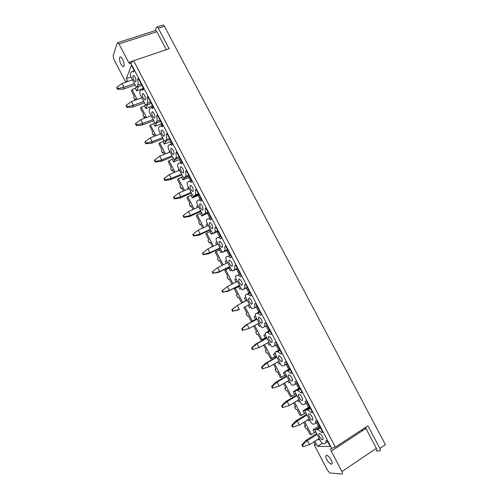 <?xml version="1.0" encoding="UTF-8"?>
<svg xmlns="http://www.w3.org/2000/svg" width="499" height="499" viewBox="0 0 499 499"><rect width="100%" height="100%" fill="white"/><g stroke="black" fill="none" stroke-linecap="round" stroke-linejoin="round"><path stroke-width="0.75" d="M133.589 60.691L335.328 447.098L367.931 425.815L379.851 448.426L385.396 444.684L164.414 26.247L163.267 24.981L157.16 26.934L158.302 28.206L169.13 48.752L133.589 60.691L129.79 63.816L128.642 62.456L118.993 43.949L117.883 42.633L117.309 42.97L113.136 55.813L113.903 59.381L125.76 82.192M379.851 448.426C380.587 449.986 380.569 450.834 379.795 450.971L376.315 450.896C377.069 450.759 377.082 449.917 376.352 448.37L341.921 471.543C342.67 473.127 342.694 473.963 341.996 474.05L329.914 472.965L327.512 470.357L314.339 445.021L315.212 444.459M365.449 427.437L376.352 448.37M335.328 447.098L331.174 448.539C330.494 448.688 330.531 449.549 331.28 451.127L365.886 428.504M126.709 81.867L126.359 81.194L126.004 82.11M136.059 99.856L135.491 98.765L134.986 99.937L133.788 97.636L134.287 96.45L131.412 90.912L131.986 89.514L135.541 88.254M134.038 70.889L132.64 71.369L133.595 71.999L134.169 70.552L131.412 65.269L126.322 78.624L130.994 77.014M132.64 71.369L131.069 72.155L130.301 74.139L130.813 76.665L135.809 86.258L136.639 87.231L137.025 87.051L137.83 85.129C138.285 83.932 138.198 82.098 137.581 79.634L138.161 78.218L143.693 88.828L143.088 90.207L142.047 89.508L140.481 90.213L139.658 92.103L140.15 94.598L145.165 104.235L146.026 105.239L146.413 105.077L147.274 103.249C147.754 102.102 147.692 100.311 147.086 97.873L147.71 96.525L153.268 107.179L152.619 108.489L151.484 107.722L149.931 108.352L149.058 110.148L149.532 112.612L154.565 122.286L155.457 123.322L155.838 123.178L156.755 121.444C157.266 120.353 157.229 118.606 156.636 116.192L157.304 114.913L162.886 125.617L162.2 126.858L160.965 126.016L159.424 126.571L158.495 128.274L158.95 130.701L164.009 140.419L164.932 141.485L166.273 139.72C166.822 138.691 166.809 136.982 166.229 134.599L166.934 133.383L172.542 144.136L171.818 145.309L170.477 144.386L168.955 144.872L167.976 146.481L168.412 148.87L173.496 158.632L174.45 159.73L175.841 158.083C176.421 157.104 176.428 155.439 175.873 153.081L176.615 151.939L182.247 162.743L181.48 163.84L180.033 162.836L178.536 163.254L177.501 164.764L177.912 167.121L183.021 176.927L184.012 178.062L185.453 176.521C186.058 175.604 186.096 173.983 185.553 171.65L186.333 170.583L191.99 181.43L191.186 182.459L189.62 181.368L188.154 181.717L187.069 183.133L187.462 185.453L192.589 195.302L193.612 196.469L195.103 195.047C195.745 194.186 195.801 192.602 195.277 190.3L196.101 189.302L201.783 200.205L200.935 201.159L199.251 199.974L197.822 200.261L196.675 201.584L197.049 203.866L202.201 213.759L203.268 214.963L204.796 213.653C205.476 212.855 205.557 211.314 205.045 209.037L205.906 208.114L211.62 219.061L210.734 219.947L208.919 218.662L207.528 218.893L206.33 220.115L206.68 222.361L211.857 232.297L212.961 233.544L214.539 232.347C215.244 231.605 215.356 230.108 214.857 227.862L215.761 227.008L221.5 238.011L220.57 238.821L218.618 237.424L217.277 237.611L216.023 238.734L216.354 240.942L221.55 250.922L222.697 252.207L224.319 251.122C225.061 250.436 225.192 248.989 224.718 246.768L225.66 245.988L231.424 257.041L230.457 257.777L228.367 256.274L227.076 256.411L225.76 257.428L226.072 259.605L231.293 269.628L232.484 270.957L234.15 269.984C234.923 269.36 235.079 267.951 234.617 265.767L235.603 265.056L241.397 276.159L240.381 276.82L238.148 275.205L236.913 275.298L235.547 276.215L235.834 278.348L241.079 288.422L242.314 289.794L244.017 288.927C244.828 288.366 245.015 287.006 244.566 284.848L245.595 284.212L251.415 295.364L250.361 295.957L247.966 294.21L246.799 294.267L245.371 295.084L245.639 297.179L250.91 307.297L252.188 308.713L253.935 307.964C254.783 307.459 254.989 306.143 254.559 304.016L255.631 303.461L261.476 314.663L260.378 315.175L261.445 314.607M138.697 79.247L137.581 79.634M148.203 97.467L147.086 97.873M157.753 115.774L156.636 116.192M167.34 134.162L166.229 134.599M176.977 152.638L175.873 153.081M186.651 171.188L185.553 171.65M196.369 189.832L195.277 190.3M206.137 208.551L205.045 209.037M215.942 227.363L214.857 227.862M225.798 246.257L224.718 246.768M235.696 265.237L234.617 265.767M245.639 284.299L244.566 284.848M260.378 315.175L257.827 313.303L256.729 313.322L255.245 314.039L255.488 316.098L260.784 326.259L262.112 327.718L263.896 327.082C264.782 326.645 265.013 325.373 264.601 323.271L265.718 322.791L271.587 334.049L270.446 334.48L271.506 333.9M270.446 334.48L267.726 332.471L266.703 332.465L265.162 333.076L265.387 335.097L270.701 345.308L272.08 346.817L273.907 346.287C274.824 345.913 275.08 344.69 274.687 342.62L275.847 342.214L281.742 353.523L280.557 353.878L281.617 353.28M280.557 353.878L277.669 351.726L276.727 351.701L275.124 352.2L275.323 354.184L280.663 364.438L282.091 366.004L283.962 365.586C284.91 365.268 285.197 364.095 284.817 362.049L286.021 361.725L291.946 373.09L290.717 373.364L291.772 372.753M290.717 373.364L287.649 371.069L286.794 371.019L285.129 371.418L285.309 373.358L290.674 383.662L292.158 385.272L294.061 384.966C295.046 384.717 295.358 383.588 294.996 381.579L296.244 381.33L302.194 392.744L300.928 392.944L301.97 392.314M300.928 392.944L297.672 390.486L296.905 390.43L295.183 390.717L295.339 392.619L300.729 402.967L302.263 404.639L304.209 404.44C305.226 404.252 305.569 403.173 305.226 401.19L306.517 401.028L312.493 412.492L311.183 412.611L312.224 411.968M311.183 412.611L307.733 409.997L305.282 410.109L305.413 411.968L310.827 422.366L312.424 424.088L314.401 424.007C315.455 423.882 315.823 422.846 315.499 420.9L316.834 420.813L322.841 432.334L321.481 432.371L322.522 431.71M321.481 432.371L317.838 429.583L315.424 429.589L315.536 431.41L320.976 441.852L322.628 443.636L324.637 443.661C325.735 443.599 326.128 442.613 325.822 440.698L327.201 440.692L330.219 446.474L317.545 446.324L322.142 443.361M314.863 432.253L311.376 434.467L310.035 434.498L306.885 428.441L305.75 428.491L304.459 426.003L305.332 425.454M314.339 445.021L315.511 445.027L313.865 441.865M341.921 471.543L331.28 451.127M328.161 461.768L331.105 464.245C332.87 463.877 332.403 461.644 329.714 457.533L326.801 455.088C325.036 455.456 325.491 457.677 328.161 461.768M132.971 75.798C132.803 78.262 133.564 80.264 135.254 81.805L135.928 81.48C136.108 79.029 135.348 77.027 133.651 75.461L132.971 75.798M219.254 241.404C218.78 243.574 219.622 245.57 221.768 247.392L222.342 247.323C222.828 245.165 221.993 243.169 219.834 241.329L219.254 241.404M209.493 222.673C209.056 224.874 209.886 226.87 211.975 228.654L212.568 228.561C213.017 226.371 212.194 224.375 210.098 222.573L209.493 222.673M199.781 204.022C199.375 206.262 200.193 208.251 202.226 210.004L202.837 209.886C203.249 207.665 202.438 205.669 200.398 203.898L199.781 204.022M190.107 185.46C189.739 187.73 190.543 189.72 192.52 191.435L193.15 191.298C193.531 189.04 192.726 187.044 190.743 185.31L190.107 185.46M180.476 166.978C180.145 169.28 180.944 171.276 182.865 172.953L183.507 172.791C183.85 170.502 183.058 168.506 181.125 166.803L180.513 166.934M170.889 148.577C170.596 150.91 171.382 152.906 173.253 154.559L173.908 154.366C174.213 152.045 173.434 150.043 171.55 148.371L170.889 148.577M161.345 130.264C161.083 132.628 161.863 134.624 163.684 136.246L164.346 136.021C164.626 133.67 163.847 131.667 162.013 130.027L161.345 130.264M151.846 112.026C151.615 114.427 152.388 116.423 154.166 118.02L154.833 117.758C155.077 115.375 154.303 113.373 152.519 111.757L151.846 112.026M142.383 93.868C142.19 96.301 142.957 98.303 144.685 99.869L145.359 99.582C145.571 97.162 144.804 95.159 143.07 93.569L142.383 93.868M248.801 298.109C248.221 300.18 249.095 302.188 251.434 304.128L251.926 304.109C252.531 302.057 251.658 300.049 249.307 298.09L248.801 298.109M258.744 317.183C258.12 319.223 259.012 321.231 261.42 323.215L261.881 323.209C262.524 321.194 261.632 319.179 259.218 317.177L258.744 317.183M268.724 336.345C268.069 338.347 268.973 340.362 271.45 342.395L271.88 342.401C272.56 340.418 271.656 338.403 269.167 336.351L268.724 336.345M278.754 355.6C278.055 357.565 278.985 359.586 281.536 361.663L281.923 361.675C282.64 359.729 281.717 357.708 279.159 355.612L278.754 355.6M288.834 374.936C287.281 375.111 289.857 380.65 291.659 381.018L292.015 381.043C293.593 380.905 291.011 375.323 289.202 374.955L288.834 374.936M298.957 394.36C297.323 394.447 299.999 400.104 301.839 400.472L302.151 400.497C303.81 400.454 301.128 394.753 299.281 394.391L298.957 394.36M309.124 413.877C307.415 413.871 310.185 419.653 312.068 420.015L312.337 420.046C314.071 420.096 311.289 414.27 309.405 413.908L309.124 413.877M319.341 433.488C317.545 433.375 320.427 439.288 322.342 439.65L322.566 439.681C324.387 439.831 321.493 433.868 319.578 433.512L319.341 433.488M229.06 260.222C228.548 262.355 229.403 264.358 231.611 266.216L232.16 266.167C232.684 264.04 231.835 262.044 229.621 260.166L229.06 260.222M238.909 279.122C238.36 281.224 239.227 283.226 241.497 285.129L242.021 285.091C242.583 283.008 241.722 280.999 239.439 279.084L238.909 279.122M311.376 434.467L304.739 421.705M304.459 426.003L305.588 425.94L303.716 422.341M305.014 413.141L301.433 415.349L300.136 415.461L297.005 409.43L295.907 409.548L294.616 407.072L295.495 406.535M301.433 415.349L294.641 402.281M294.616 407.072L295.707 406.941L293.612 402.905M295.24 394.098L291.535 396.318L290.281 396.505L287.162 390.505L286.102 390.686L284.817 388.222L285.702 387.698M291.535 396.318L284.586 382.951M284.817 388.222L285.877 388.029L283.551 383.556M285.565 375.105L280.475 377.637L277.369 371.661L276.34 371.911L275.068 369.453L275.953 368.942M281.679 377.369L274.575 363.709M275.068 369.453L276.084 369.198L273.539 364.301M276.066 356.136L270.708 358.85L267.614 352.905L266.628 353.217L265.356 350.772L266.248 350.273M271.874 358.507L264.613 344.553M265.356 350.772L266.335 350.448L263.572 345.127M266.528 337.299L260.983 340.15L257.908 334.224L256.954 334.611L255.688 332.172L256.586 331.685M262.106 339.732L254.696 325.479M255.688 332.172L256.636 331.785L253.648 326.04M256.829 318.661L251.303 321.531L248.24 315.636L247.323 316.079L246.063 313.653L246.961 313.179L243.942 307.365L249.444 304.484M252.382 321.032L244.99 306.81M246.974 313.197L246.063 313.653M247.167 300.111L241.666 302.993L238.616 297.123L237.736 297.635L238.641 297.167M242.707 302.425L235.341 288.26L239.813 285.996M237.736 297.635L236.482 295.215L237.356 294.697L234.337 288.89L235.341 288.26M231.91 284.224L229.035 278.692L228.193 279.265L229.097 278.816M232.964 283.688L225.735 269.797L230.232 267.589M228.193 279.265L226.939 276.864L227.781 276.278L224.775 270.495L225.735 269.797M222.13 265.412L219.498 260.347L218.687 260.977L219.597 260.54M223.19 264.894L216.179 251.409L220.352 249.419M218.687 260.977L217.439 258.588L218.244 257.939L215.25 252.182L216.179 251.409M212.393 246.687L209.998 242.077L209.224 242.776L210.135 242.346M213.46 246.182L206.655 233.108L210.603 231.28M209.224 242.776L207.983 240.387L208.757 239.682L205.775 233.95L206.655 233.108M202.7 228.043L200.542 223.889L199.8 224.644L200.717 224.232M203.773 227.556L197.18 214.882L200.997 213.173M199.8 224.644L198.571 222.273L199.301 221.506L196.338 215.799L197.18 214.882M193.057 209.486L191.129 205.781L190.418 206.598L191.342 206.193M194.13 209.012L187.743 196.737L191.473 195.115M190.418 206.598L189.196 204.234L189.894 203.405L186.938 197.723L187.743 196.737M183.451 191.011L181.755 187.749L181.081 188.628L182.004 188.235M184.524 190.549L178.349 178.673L182.023 177.126M181.081 188.628L179.858 186.277L180.526 185.385L177.582 179.727L178.349 178.673M173.889 172.617L172.417 169.797L171.781 170.739L172.71 170.352M174.968 172.167L168.993 160.684L172.629 159.206M171.781 170.739L170.564 168.394L171.201 167.446L168.269 161.813L168.993 160.684M164.364 154.303L163.129 151.921L162.524 152.925L163.454 152.551M165.45 153.873L159.68 142.776L163.285 141.36M162.524 152.925L161.308 150.592L161.913 149.581L158.994 143.974L159.68 142.776M154.89 136.077L153.873 134.125L153.305 135.185L154.241 134.824M155.981 135.653L150.411 124.943L153.991 123.584M153.305 135.185L152.095 132.865L152.663 131.798L149.762 126.21L150.411 124.943M145.452 117.926L144.66 116.404L144.124 117.527L145.059 117.171M146.544 117.515L141.173 107.191L144.747 105.882M144.124 117.527L142.92 115.213L143.456 114.084L140.568 108.526L141.173 107.191M134.986 99.937L135.928 99.6M137.156 99.463L131.986 89.514M365.58 428.703L364.42 428.105M361.956 429.714L362.018 430.799M136.146 86.807L135.41 88.579L136.614 90.887L138.429 86.601M136.614 90.887L142.477 88.803L143.026 87.55M142.72 89.265L142.477 88.803M145.359 104.565L144.591 106.218L145.802 108.539L147.642 104.647M145.802 108.539L151.646 106.387L152.232 105.189M152.201 107.46L151.646 106.387M150.661 115.98L150.966 115.369M154.621 122.386L153.811 123.933L155.027 126.266L156.867 122.785M155.027 126.266L160.853 124.045L161.47 122.904M161.726 125.723L160.853 124.045M159.699 134.212L160.26 133.214M163.928 140.263L163.073 141.722L164.29 144.068L166.073 141.061M164.29 144.068L170.097 141.778L170.752 140.699M171.288 144.068L170.097 141.778M168.718 152.563L169.591 151.135M173.278 158.214L172.373 159.593L173.602 161.944L175.261 159.443M173.602 161.944L179.384 159.586L180.07 158.576M180.894 162.481L179.384 159.586M178.218 170.82L178.966 169.136M182.665 176.247L181.717 177.544L182.946 179.902L184.393 177.956L189.14 175.96M182.946 179.902L188.709 177.476L189.433 176.521M190.537 180.975L188.709 177.476M187.767 189.158L187.406 188.466L188.379 187.219M192.096 194.361L191.105 195.571L192.333 197.941L193.581 196.456M192.333 197.941L198.078 195.44L198.833 194.554M200.218 199.55L198.078 195.44M197.355 207.584L196.812 206.536L197.835 205.382M201.571 212.549L200.529 213.678L201.764 216.061L202.968 214.788M201.764 216.061L208.033 212.917M209.942 218.194L207.484 213.485M206.985 226.084L206.262 224.693L207.334 223.621M211.089 230.825L209.992 231.86L211.239 234.256L212.424 233.145M211.239 234.256L212.855 233.501M219.703 236.919L217.015 231.767M216.66 244.672L215.749 242.926L216.878 241.94M220.645 249.176L219.498 250.124L220.751 252.531L221.949 251.552M220.751 252.531L222.186 251.839M229.509 255.719L226.727 250.392M226.378 263.341L225.286 261.239L226.459 260.341M230.245 267.614L229.047 268.468L230.307 270.882L231.524 270.021M230.307 270.882L231.655 270.221M239.352 274.6L236.482 269.104M237.349 281.261L236.121 282.054L234.861 279.633L236.083 278.829M236.121 282.054L237.424 281.399M239.882 286.127L238.641 286.9L239.9 289.32L241.154 288.559M239.9 289.32L241.21 288.659M249.232 293.562L246.281 287.898M247.024 299.837L245.739 300.541L244.479 298.109L245.751 297.392M245.739 300.541L247.036 299.868M249.569 304.727L248.271 305.407L249.544 307.839L250.841 307.172M258.9 312.1L256.137 306.804M256.742 318.493L255.407 319.111L254.134 316.665L255.432 315.979M254.134 316.665L255.463 316.042M259.299 323.408L257.952 323.994L259.243 323.302M260.578 325.866L259.224 326.44L257.952 323.994M268.799 331.087L266.092 325.891M266.497 337.237L265.112 337.761L263.84 335.309L265.15 334.586M263.84 335.309L265.225 334.767M269.067 342.171L268.63 342.326M270.352 344.641L268.949 345.127L267.745 342.813M278.748 350.161L276.09 345.071M276.303 356.061L274.868 356.492L273.583 354.028L274.955 353.255M273.583 354.028L275.055 353.573M280.176 363.497L278.716 363.89L277.694 361.931M288.734 369.322L286.133 364.332M289.383 369.516L290.006 369.366M286.152 374.974L284.661 375.31L283.376 372.834L284.867 371.967M283.376 372.834L284.948 372.466M290.038 382.446L288.528 382.745L287.692 381.13M296.038 393.973L294.504 394.21L293.206 391.727L298.708 388.447L296.225 383.687M298.708 388.447L299.107 388.378M293.206 391.727L294.921 391.441M299.949 401.47L298.383 401.676L297.728 400.416M305.974 413.053L304.384 413.197L303.086 410.702L308.557 407.346L306.361 403.13M308.557 407.346L309.742 407.215M303.086 410.702L304.989 410.509M309.904 420.588L308.288 420.701L307.814 419.79M315.961 432.221L314.314 432.271L313.004 429.764L318.456 426.327L316.541 422.659M318.456 426.327L319.678 426.265M313.004 429.764L315.225 429.676M319.903 439.787L318.231 439.806L317.944 439.257M241.666 302.993L247.18 300.136M342.183 443.998L341.69 444.322M362.081 430.993L362.598 430.649M126.322 78.624L127.806 81.487M317.545 446.324L314.881 441.216M163.267 24.981L162.693 25.168M157.16 26.934L156.499 27.302L155.139 30.639M118.993 43.949L156.854 31.724L155.719 30.451L155.164 30.632M156.854 31.724L166.323 49.694M122.136 65.831L123.016 66.517C125.18 67.602 123.914 60.198 121.488 57.709L120.633 57.042C118.456 55.982 119.741 63.354 122.136 65.831M317.102 434.411L307.453 440.548L302.513 444.94L303.367 446.586L302.706 446.58L301.858 444.933L305.644 440.561L316.659 433.562M319.204 438.453L309.561 444.615L303.367 446.586M302.513 444.94L301.858 444.933M307.453 440.548L305.644 440.561M306.985 414.987L297.267 421L292.345 425.323L293.194 426.969L292.557 427.001L291.709 425.36L295.539 421.1L306.611 414.264M309.081 419.004L299.394 425.029L293.194 426.969M292.345 425.323L291.709 425.36M297.292 420.981L295.539 421.1M296.911 395.645L287.175 401.495L282.222 405.799L283.07 407.434L282.459 407.508L281.611 405.874L285.49 401.726L296.606 395.052M299.001 399.649L289.27 405.531L283.07 407.434M282.222 405.799L281.611 405.874M287.175 401.495L285.49 401.726M286.888 376.396L277.107 382.103L272.148 386.363L272.99 387.991L272.398 388.103L271.562 386.482L275.479 382.446L286.644 375.928M288.965 380.381L279.191 386.12L272.99 387.991M272.148 386.363L271.562 386.482M277.107 382.103L275.479 382.446M276.908 357.234L267.059 362.823L262.118 367.021L262.961 368.636L262.393 368.792L261.551 367.177L265.518 363.247L276.733 356.891M278.978 361.201L269.161 366.796L262.961 368.636M262.118 367.021L261.551 367.177M267.084 362.804L265.518 363.247M252.974 349.375L259.174 347.566L252.974 349.375L252.138 347.759L257.085 343.611L259.143 347.572M269.03 342.102L259.174 347.566M266.977 338.154L257.085 343.611M266.865 337.942L255.575 344.16L251.59 347.953L252.425 349.562M252.138 347.759L251.59 347.953M257.11 343.586L255.6 344.142M243.032 330.195L249.232 328.417L243.032 330.195L242.202 328.591L247.148 324.481L245.726 325.117L241.678 328.822L242.508 330.425M259.137 323.096L249.232 328.417M257.085 319.167L247.173 324.462L249.201 328.429M257.041 319.073L245.726 325.117M242.202 328.591L241.678 328.822M233.139 311.102L237.936 310.104L239.333 309.361L233.139 311.102L232.309 309.505L237.262 305.438L239.302 309.368M237.936 310.104L239.333 309.361M247.242 300.261L237.262 305.438M237.287 305.419L231.804 309.779L232.634 311.376M232.309 309.505L231.804 309.779M223.284 292.102L228.143 291.235L229.484 290.387L223.284 292.102L222.46 290.512L227.425 286.482L229.453 290.393M239.47 285.334L229.484 290.387M239.539 285.465L228.143 291.235M237.443 281.436L227.425 286.482M227.45 286.463L221.98 290.823L222.804 292.408M222.46 290.512L221.98 290.823M213.478 273.184L218.394 272.448L219.679 271.5L213.478 273.184L212.655 271.599L217.626 267.614L219.647 271.506M229.708 266.578L219.679 271.5M229.833 266.828L218.394 272.448M227.687 262.705L217.626 267.614M217.651 267.595L212.2 271.949L213.017 273.527M212.655 271.599L212.2 271.949M203.717 254.347L203.274 254.733L208.688 253.748L209.917 252.7L203.717 254.347L202.9 252.775L207.871 248.833L209.886 252.706M219.984 247.909L209.917 252.7M220.178 248.277L208.688 253.748M217.976 244.048L207.871 248.833M202.9 252.775L202.463 253.161L203.274 254.733M193.999 235.603L193.581 236.021L198.995 235.141L200.199 233.981L193.999 235.603L193.188 234.031L198.165 230.133L200.168 233.987M210.304 229.322L200.199 233.981M210.559 229.814L199.026 235.129M208.301 225.479L198.165 230.133M193.188 234.031L192.764 234.455L193.581 236.021M184.324 216.94L183.925 217.396L189.408 216.597L190.524 215.35L184.324 216.94L183.513 215.375L188.497 211.514L190.493 215.356M200.673 210.821L190.524 215.35M200.985 211.426L189.408 216.597M198.677 206.991L188.497 211.514M183.513 215.375L183.114 215.836L183.925 217.396M174.694 198.359L174.313 198.852L179.827 198.147L180.894 196.799L174.694 198.359L173.889 196.799L178.873 192.982L180.856 196.806M191.08 192.402L180.894 196.799M191.454 193.119L179.827 198.147M189.096 188.591L178.873 192.982M173.889 196.799L173.509 197.298L174.313 198.852M165.107 179.858L164.745 180.395L170.296 179.777L171.3 178.33L165.107 179.858L164.302 178.311L169.292 174.531L171.269 178.336M181.53 174.057L171.3 178.33M181.967 174.899L170.296 179.777M179.553 170.265L169.292 174.531M164.302 178.311L163.946 178.848L164.745 180.395M155.557 161.445L155.22 162.013L160.803 161.489L161.757 159.948L155.557 161.445L154.759 159.905L159.755 156.162L161.726 159.948M172.024 155.8L161.757 159.948M172.517 156.755L160.803 161.489M170.053 152.027L159.755 156.162M154.759 159.905L154.422 160.472L155.22 162.013M146.057 143.113L145.739 143.718L151.353 143.282L152.251 141.641L146.057 143.113L145.259 141.579L150.261 137.874L152.22 141.647M162.555 137.624L152.251 141.641M163.111 138.691L151.353 143.282M160.597 133.863L150.261 137.874M145.259 141.579L144.941 142.184L145.739 143.718M136.595 124.862L136.296 125.498L141.947 125.155L142.795 123.421L136.595 124.862L135.803 123.334L140.812 119.666L142.758 123.428M153.131 119.529L142.795 123.421M153.748 120.708L141.947 125.155M151.185 115.787L140.812 119.666M135.803 123.334L135.503 123.977L136.296 125.498M127.176 106.692L126.896 107.366L132.584 107.11L133.376 105.277L127.176 106.692L126.384 105.17L131.399 101.547L133.339 105.283M143.749 101.509L133.376 105.277M144.423 102.8L132.584 107.11M141.81 97.785L131.399 101.547M126.384 105.17L126.11 105.844L126.896 107.366M117.801 88.604L117.539 89.309L123.259 89.146L123.995 87.219L117.801 88.604L117.016 87.088L122.03 83.501L123.964 87.219M134.406 83.57L123.995 87.219M135.135 84.973L123.259 89.146M132.478 79.859L122.03 83.501M117.016 87.088L116.754 87.799L117.539 89.309M130.626 62.855L331.804 448.551M141.878 85.341L137.025 87.051M137.83 85.129L141.161 83.963M151.247 103.305L146.413 105.077M147.274 103.249L150.586 102.039M160.659 121.351L155.838 123.178M156.755 121.444L160.054 120.197M170.109 139.471L165.312 141.36M166.273 139.72L169.566 138.429M179.603 157.678L174.825 159.624M175.841 158.083L179.122 156.748M185.453 176.521L188.716 175.149M198.721 194.329L193.974 196.394M195.103 195.047L198.353 193.631M208.339 212.78L203.611 214.901M204.796 213.653L208.039 212.2M218.007 231.311L213.298 233.495M214.539 232.347L217.764 230.85M227.712 249.924L223.022 252.17M224.319 251.122L227.532 249.581M237.462 268.618L232.796 270.932M234.15 269.984L237.349 268.4M247.261 287.405L242.608 289.776M244.017 288.927L247.205 287.305M249.987 292.626L246.886 294.223M253.935 307.964L257.11 306.292M259.898 311.644L256.729 313.322M255.245 314.039L259.867 311.582M264.096 326.976L267.059 325.367M269.859 330.743L266.703 332.465M265.162 333.076L269.766 330.563M274.263 346.094L277.051 344.535M279.87 349.93L276.727 351.701M275.124 352.2L279.708 349.624M284.474 365.293L287.093 363.783M289.919 369.204L286.794 371.019M285.129 371.418L289.694 368.773M294.722 384.573L297.179 383.12M300.018 388.571L296.905 390.43M295.183 390.717L299.724 388.004M305.02 403.947L307.309 402.55M310.166 408.02L307.066 409.929M305.282 410.109L309.804 407.327M315.356 423.408L317.489 422.067M320.358 427.562L317.27 429.514M315.424 429.589L319.928 426.745M325.728 442.956L327.712 441.671M158.302 28.206L164.414 26.247M128.642 62.456L132.547 61.14M307.428 440.573L309.53 444.628M297.267 421L299.363 425.042M287.15 401.52L289.239 405.537M277.082 382.128L279.159 386.132M267.059 362.823L269.129 366.809M141.897 85.379L137 87.107M143.65 88.934L142.047 89.508M151.253 103.324L146.4 105.102M153.218 107.085L151.484 107.722M162.736 125.336L160.965 126.016M172.298 143.668L170.477 144.386M181.898 162.069L180.033 162.836M191.535 180.551L189.62 181.368M201.209 199.113L199.251 199.974M210.934 217.745L208.919 218.662M220.689 236.457L218.618 237.424M230.488 255.245L228.367 256.274M240.331 274.113L238.148 275.205M250.205 293.056L247.966 294.21M260.129 312.081L257.827 313.303M270.09 331.18L267.726 332.471M280.095 350.36L277.669 351.726M290.137 369.622L287.649 371.069M300.223 388.964L297.672 390.486M310.353 408.382L307.733 409.997M320.526 427.886L317.838 429.583M332.178 463.534L331.105 464.245M135.878 81.587L135.254 81.805M222.535 247.024L221.768 247.392M212.73 228.305L211.975 228.654M202.968 209.667L202.226 210.004M193.256 191.123L192.52 191.435M183.582 172.654L182.865 172.953M173.951 154.278L173.253 154.559M164.371 135.984L163.684 136.246M154.827 117.77L154.166 118.02M145.334 99.638L144.685 99.869M252.226 303.716L251.434 304.128M262.212 322.791L261.42 323.215M272.242 341.952L271.45 342.395M282.322 361.214L281.536 361.663M292.445 380.562L291.659 381.018M302.619 399.998L301.839 400.472M312.836 419.534L312.068 420.015M323.096 439.164L322.342 439.65M232.391 265.836L231.611 266.216M242.283 284.729L241.497 285.129M361.993 431.049L362.137 429.602M129.79 63.816L130.32 63.641M117.883 42.633L155.719 30.451M123.895 66.217L123.016 66.517"/></g></svg>
